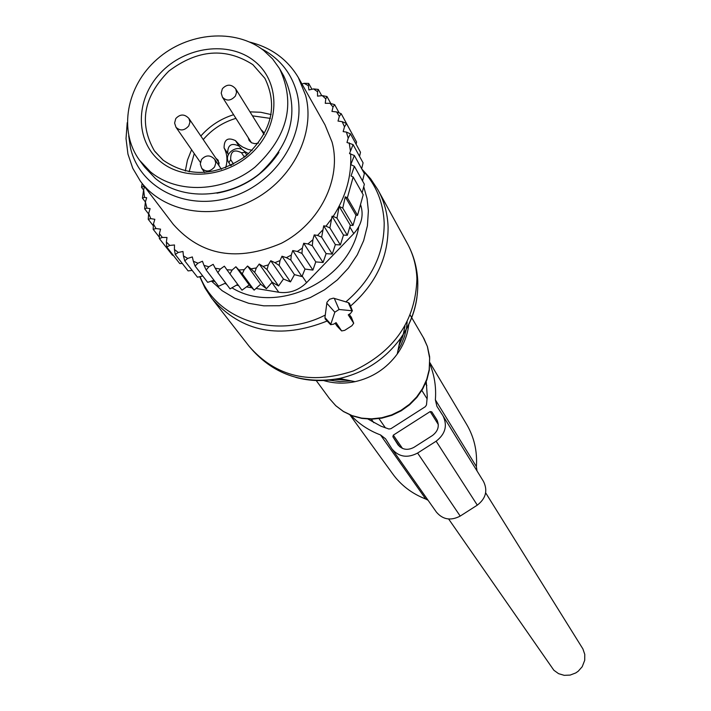 <?xml version="1.0" encoding="UTF-8"?>
<svg xmlns="http://www.w3.org/2000/svg" width="711" height="711" viewBox="0 0 711 711"><rect width="100%" height="100%" fill="white"/><g stroke="black" fill="none" stroke-linecap="round" stroke-linejoin="round"><path stroke-width="1.07" d="M485.649 492.812L582.904 648.921L584.78 654.413L584.718 660.279L582.211 666.722L578.239 671.211L575.759 672.935L570.16 675.086L564.214 675.334L558.57 673.655L553.86 670.251L448.641 519.003M279.93 69.269L283.698 75.828C300.042 110.845 291.919 143.524 259.346 173.875C228.16 199.044 182.052 200.858 155.354 178.425L144.6 167.014L140.396 161.397M150.403 171.795L139.605 160.331C118.186 131.286 126.354 86.067 157.113 59.209C187.624 32.093 235.261 28.013 263.79 50.561L272.535 58.844L279.539 68.585C295.954 103.77 287.768 136.628 254.991 167.147C223.609 192.477 177.235 194.316 150.403 171.795M252.174 150.323L247.899 149.346L242.682 147.053L239.251 144.653L235.483 140.636C227.84 137.027 224.045 139.454 224.089 147.941C227.28 154.038 227.787 160.659 225.636 167.787M260.981 129.571L263.221 131.731L264.137 134.335M258.457 143.08L254.849 143.693L251.516 142.769L249.197 140.591L248.201 137.641M215.842 158.153L218.179 160.259L219.05 165.752M228.355 154.66L227.698 153.363C227.653 144.92 231.43 142.493 239.038 146.102L242.407 149.763M244.086 151.114L248.601 153.718M315.782 261.906L303.695 243.269L302.326 248.121L301.953 253.436L312.893 270.082L315.782 261.906L323.078 262.501L312.307 245.73L307.899 243.944L312.876 239.767L312.307 245.73M302.326 248.121L297.314 251.472L301.953 253.436M344.488 126.851L342.187 121.679L346.506 123.527L344.488 126.851L343.155 131.606L346.417 132.086L350.47 133.89L348.194 138.183L346.986 142.493L353.083 144.6L349.501 153.594L354.362 155.513L350.781 164.605L354.362 166.294L351.038 175.99L353.163 176.995L347.377 197.827L345.253 196.823L342.764 208.074L339.156 206.412L336.97 218.099L347.315 235.297L343.484 235.074L332.055 216.215L329.886 227.902L340.365 244.948L335.361 244.628L323.718 225.822L321.648 237.163L332.268 254.076L326.109 253.631L314.235 234.888L312.876 239.767M301.979 84.005L304.068 83.32L308.361 85.649L308.903 89.942L313.595 88.919L317.533 91.737L317.533 96.127L322.27 95.612L325.789 98.882L325.256 103.317L329.966 103.308L333.024 107.006L331.948 111.423L336.579 111.929L339.343 116.355L338.018 121.074L342.187 121.679M143.426 185.136L143.462 186.513L144.546 186.682L143.64 189.73L144.52 197.382L146.679 197.729L145.382 202.022L146.937 208.136L150.101 208.643L148.67 213.416L150.785 218.641L154.847 219.299L153.425 224.054L156.029 228.569L160.57 229.138L159.406 233.626L162.33 237.43L166.996 237.483L166.365 242.024L169.778 245.437L174.488 244.966L174.408 249.49L178.274 252.458L182.976 251.481L183.438 255.933L187.704 258.422L192.334 256.929L193.339 261.248L197.951 263.212L195.09 266.038L207.674 282.356L213.975 280.223M297.314 251.472L292.728 250.556L291.27 255.071L286.373 257.658L281.991 256.218L280.018 260.599L274.899 262.652L270.775 260.724L268.314 264.91L263.052 266.403L259.248 264.003L256.324 267.94L250.992 268.856L247.561 266.021L260.653 284.222L254.147 290.132L249.17 284.924L235.883 266.749L232.168 270.029L226.916 269.771L224.365 266.181L220.33 269.06L215.229 268.216L213.167 264.332L208.874 266.785L203.986 265.363L202.439 261.23L197.951 263.212M235.883 266.749L238.887 269.984L244.22 269.656L242.264 273.859L254.147 290.132M247.561 266.021L244.22 269.656M303.695 243.269L307.899 243.944M314.235 234.888L317.524 235.421L322.492 230.222M323.718 225.822L325.976 226.178L331.193 219.326M332.055 216.215L333.192 216.393C346.061 196.449 351.865 175.573 350.63 153.763M350.354 150.528L349.217 142.831M348.194 138.183L346.417 132.086M141.4 182.478L173.297 224.374C201.231 255.782 237.261 262.083 281.378 243.278C319.87 223.556 342.009 178.834 332.064 142.093L325.025 124.905L298.353 77.57L305.606 95.327C315.791 133.286 292.612 179.687 252.538 200.262C212.589 221.112 163.263 212.349 140.378 181.145L132.779 168.311L127.953 154.118L126.025 138.592L127.225 122.665M339.343 116.355L341.191 113.689L336.579 111.929M351.323 132.37L341.191 113.689M339.156 112.907L334.65 104.641L333.024 107.006M329.966 103.308L334.65 104.641M330.828 103.557L326.971 96.518L325.789 98.882M322.27 95.612L326.971 96.518M321.728 95.665L318.27 89.408L317.533 91.737M313.595 88.919L318.27 89.408M311.942 89.275L308.663 83.409L308.361 85.649M304.068 83.32L308.663 83.409M143.462 186.513L141.507 187.295L142.173 183.491M143.586 190.024L141.507 187.295M143.64 189.73L142.422 198.129L144.52 197.382M145.399 201.977L142.422 198.129M145.382 202.022L144.644 208.838L146.937 208.136M148.626 213.958L144.644 208.838M148.67 213.416L148.217 219.281L150.785 218.641M153.336 225.822L148.217 219.281M153.425 224.054L153.158 229.298L156.029 228.569M159.371 237.216L153.158 229.298M173.262 255.293L172.435 255.222L159.362 238.576L159.406 233.626M162.33 237.43L159.362 238.576M182.318 263.497L179.732 263.55L166.756 247.01L166.365 242.024M169.778 245.437L166.756 247.01M192.183 270.411L188.113 270.909L175.253 254.458L174.408 249.49M178.274 252.458L175.253 254.458M202.768 276.001L197.471 277.21L184.736 260.839L183.438 255.933M187.704 258.422L184.736 260.839M193.339 261.248L195.09 266.038M225.671 283.04L218.588 286.266L206.163 269.993L203.986 265.363M208.874 266.785L206.163 269.993M237.705 284.427L230.08 288.897L217.833 272.642L215.229 268.216M220.33 269.06L217.833 272.642M249.17 284.924L241.989 290.195L226.916 269.771M232.168 270.029L229.92 273.931M238.887 269.984L242.264 273.859M250.992 268.856L254.707 272.402L256.324 267.94M263.052 266.403L267.06 269.585L268.314 264.91M274.899 262.652L279.165 265.443L280.018 260.599M286.373 257.658L290.852 260.039L291.27 255.071M317.524 235.421L321.648 237.163M325.976 226.178L329.886 227.902M333.192 216.393L336.97 218.099M347.315 235.297L350.354 225.289L339.156 206.412M350.354 225.289L353.012 225.423L342.764 208.074M345.253 196.823L355.98 215.246L357.544 215.317L347.377 197.827M357.544 215.317L363.205 194.787L353.163 176.995M362.13 192.877L364.37 184.238L354.362 166.294M362.53 180.941L364.361 173.6L354.362 155.513M360.557 204.572L361.17 206.661C363.641 216.384 361.161 225.369 353.749 233.599L306.592 282.64C298.593 290.444 289.324 293.652 278.783 292.265L255.996 288.462M251.898 287.777L246.513 286.88M238.54 285.546L236.407 285.191M225.974 283.44L225.103 283.298M216.988 193.179C243.34 188.264 263.994 174.675 278.934 152.421M128.7 135.854L130.389 147.47C139.312 188.166 186.94 211.869 232.088 196.796C277.388 182.336 307.747 132.779 296.736 92.368C291.261 72.78 279.423 58.204 261.239 48.659M249.712 42.082C271.282 47.557 287.502 59.386 298.353 77.57M212.02 280.881L215.033 281.609M355.98 215.246L353.012 225.423M356.104 144.209L356.584 142.04L346.506 123.527M359.553 156.393L360.495 152.27L350.47 133.89M361.677 168.738L363.081 162.837L353.083 144.6M343.484 235.074L340.365 244.948M335.361 244.628L332.268 254.076M326.109 253.631L323.078 262.501M281.991 256.218L294.478 274.633L301.971 276.579L305.019 269.069L292.728 250.556M301.971 276.579L290.852 260.039M294.478 274.633L290.479 281.894L279.165 265.443M290.479 281.894L283.467 279.041L270.775 260.724M283.467 279.041L278.561 285.955L267.06 269.585M278.561 285.955L272.135 282.258L259.248 264.003M272.135 282.258L266.394 288.719L254.707 272.402M260.653 284.222L266.394 288.719M305.019 269.069L312.893 270.082M353.66 323.158L348.248 314.849L350.594 313.347L352.389 310.805L339.085 309.481L334.828 312.2L330.642 324.705L333.735 324.136L336.081 322.634L341.644 330.935L344.693 330.357L351.918 325.736L353.705 323.229L349.421 314.093M352.389 310.805L349.51 303.481L348.31 302.593L333.397 298.14L329.557 299.26L326.962 302.264L324.927 317.559L325.229 318.981L330.642 324.705M335.103 323.256L337.023 326.038M350.932 415.313C359.091 424.049 368.947 430.582 380.518 434.936L385.549 438.811L391.948 448.917L436.394 512.098C442.846 519.661 450.783 520.994 460.204 516.079L477.303 505.148C485.871 498.491 487.942 490.59 483.507 481.454L483.373 481.231M380.518 434.936L425.72 499.006L428.084 500.277M429.897 364.156C434.501 375.399 436.332 387.291 435.372 399.849L436.91 406.31L442.962 415.731C447.69 425.516 445.415 434.003 436.127 441.211L417.606 453.049C407.412 458.391 398.853 457.004 391.948 448.917M425.72 499.006C411.971 493.701 400.915 485.258 392.561 473.686L349.972 414.922M476.992 470.886L476.397 466.612C477.419 451.192 474.13 437.061 466.532 424.2L429.924 362.717M426.245 381.549L427.275 396.534L426.476 404.968L425.338 406.683L390.934 428.689L388.899 429.009L381.034 426.218L368.076 419.099M393.307 435.15L430.173 411.571L431.808 411.865L436.714 419.517C439.709 425.64 438.296 430.973 432.475 435.496L413.98 447.326C407.572 450.667 402.213 449.787 397.902 444.686L392.89 436.75L393.307 435.15L402.479 448.428M254.129 60.888C279.894 80.752 280.712 122.47 255.178 149.586C230.017 176.995 185.144 182.371 160.179 161.335C134.832 140.698 135.223 99.469 160.331 73.117C185.064 46.473 228.729 40.607 254.129 60.888M163.015 160.099L154.367 150.776C138.698 123.261 143.506 96.714 168.783 71.127C197.694 49.432 225.716 47.264 252.849 64.639L264.892 78.326C278.081 105.681 271.753 131.579 245.908 156.002C216.428 176.346 188.868 177.759 163.228 160.242L154.882 151.487M185.313 171.049L187.42 160.215L191.588 149.719M200.831 136.014C209.781 125.874 220.703 118.773 233.599 114.72M249.97 111.849L260.795 112.276L271.149 114.578M189.126 171.831L194.254 153.558M203.239 139.569C212.074 129.313 222.961 122.239 235.919 118.355M252.449 115.84L270.358 118.39M233.475 164.197L233.075 163.432L231.297 165.308M233.075 163.432L230.684 159.655C230.426 151.265 234.026 148.963 241.491 152.741L244.406 157.184M243.891 156.509L246.317 155.665M246.877 155.202L245.046 152.332C239.376 142.564 222.392 153.496 228.88 162.73L230.693 165.592L228.88 162.73L230.684 159.655M241.491 152.741L245.073 152.367L246.904 155.185L245.046 152.332M239.038 146.102L235.483 140.636M227.698 153.363L224.089 147.941M201.391 159.735L200.289 164.045L201.693 168.276C205.941 172.284 210.243 171.822 214.606 166.889L215.789 163.032L214.74 159.397C210.349 154.811 205.977 154.802 201.622 159.38M175.706 118.781L174.604 123.065L175.999 127.278C180.185 131.215 184.442 130.744 188.779 125.874L189.961 122.061L188.939 118.488C184.611 113.929 180.274 113.902 175.946 118.399M222.294 88.946L221.201 93.097L222.445 97.211C226.622 101.353 230.951 100.944 235.421 95.994L236.576 92.332L235.67 88.848C231.386 84.076 227.013 83.969 222.552 88.537M278.783 292.265L271.895 282.525M353.749 233.599L349.839 227.013M306.592 282.64L302.184 276.064M361.17 206.661L360.37 205.257M416.93 297.527C414.904 312.156 409.412 325.807 400.444 338.498C385.024 359.331 364.69 372.662 339.44 378.483C324.429 381.603 309.898 381.238 295.838 377.399M378.528 190.921L407.03 242.895C413.127 253.871 416.424 265.834 416.922 278.783C415.526 320.803 394.321 351.527 353.323 370.946C310.565 385.042 275.85 376.848 249.179 346.364C272.313 374.084 302.397 384.793 339.44 378.483L355.073 381.665C372.537 377.657 386.588 368.44 397.236 354.034C403.706 344.871 407.563 334.988 408.807 324.385M323.318 380.456C333.521 383.531 344.115 383.94 355.073 381.665C372.537 377.665 386.597 368.449 397.236 354.034L400.444 338.498C412.584 321.017 418.361 301.935 417.775 281.245C417.17 267.532 413.589 254.751 407.03 242.895M407.172 321.941L406.479 328.242L404.443 336.561L401.191 344.622L397.991 350.39M351.367 380.909L339.938 381.558L328.802 380.092M361.819 169.014L370.618 178.754L377.861 189.704C384.207 201.133 387.619 213.602 388.09 227.129C388.215 257.738 375.692 284.053 350.532 306.068M362.397 170.053C376.057 184.629 383.318 202.235 384.189 222.872C384.26 253.729 371.453 280.09 345.768 301.953M410.247 315.177L423.996 338.676L427.364 346.461L429.675 358.237L429.177 369.711L426.742 379.336L422.53 388.526L416.682 396.951L409.412 404.319L400.951 410.38L391.61 414.913L381.709 417.766L371.586 418.841L361.597 418.112L352.078 415.606L343.369 411.411L335.752 405.679L329.486 398.613L316.208 380.536M363.739 186.709L367.045 198.511L368.387 210.883L367.409 225.787L363.668 240.602L357.269 254.858L348.417 268.091L337.378 279.876L324.527 289.812L310.254 297.589L295.038 302.948L279.379 305.73L263.763 305.837L248.708 303.295L234.683 298.193L222.134 290.701L211.451 281.076M358.753 226.756C349.714 280.721 276.695 315.711 231.955 287.804M226.862 284.622L225.04 283.325M325.38 315.009C277.477 339.849 217.228 320.697 200.067 276.615M330.579 323.923L324.927 317.559M334.828 312.2L326.749 303.126M339.085 309.481L334.277 298.318M351.687 310.414L348.31 302.593M327.158 321.017C280.063 339.796 241.633 332.295 211.869 298.513L205.017 288.035L199.729 276.695M341.6 330.882L336.845 325.842M417.606 453.049L460.204 516.079M436.127 441.211L477.303 505.148M435.372 399.849L476.397 466.612M430.173 411.571L438.305 424.503M392.89 436.75L399.866 446.837M397.689 444.357L398.196 445.095M431.808 411.865L437.372 420.743M373.755 422.663L371.311 419.179M426.831 385.54L425.498 383.362M421.845 390.437L427.151 398.942M378.999 418.628L385.433 427.906M204.679 172.56L201.693 168.276M221.45 169.271L214.74 159.397M200.404 162.419L175.999 127.278M219.237 163.157L188.939 118.488M251.454 142.733L222.445 97.211M264.048 134.495L235.67 88.848M404.994 326.029L402.906 336.099L398.924 345.839M346.675 379.958L334.259 379.416M423.161 337.21L427.444 346.621L429.648 356.815L429.32 370.129L426.893 379.798L422.69 389.006L416.868 397.431L409.607 404.781L401.173 410.816L391.85 415.322L381.958 418.139L371.835 419.179L361.819 418.406L352.274 415.837L343.502 411.58L335.823 405.768L329.486 398.613M213.131 300.131L249.179 346.364M353.705 323.229L351.181 316.822M341.644 330.935L336.907 325.931M442.962 415.731L483.507 481.454"/></g></svg>
